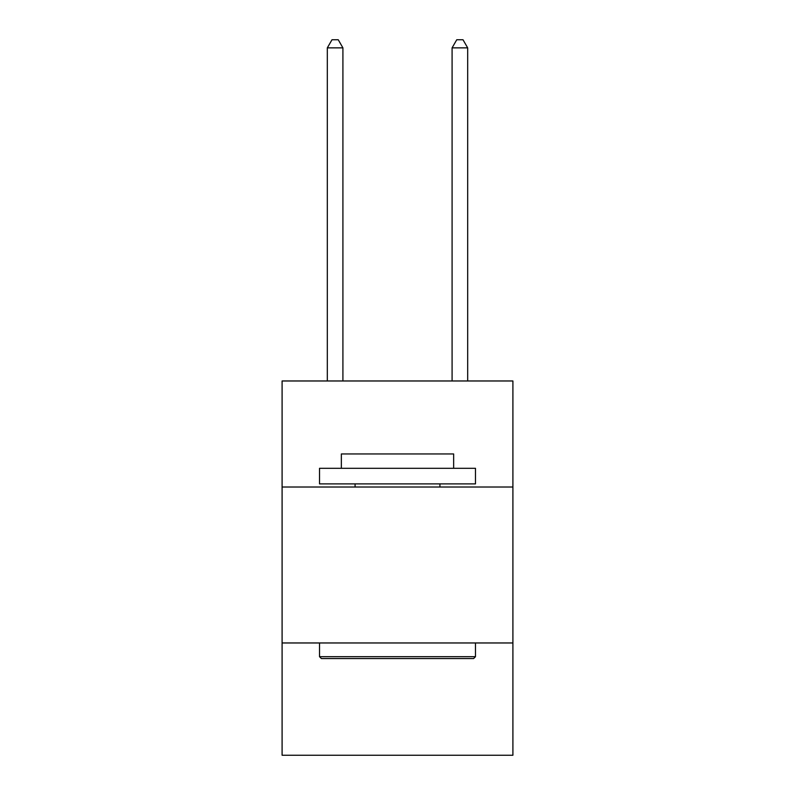 <?xml version="1.0" encoding="UTF-8"?>
<svg xmlns="http://www.w3.org/2000/svg" width="795" height="795" viewBox="0 0 795 795"><rect width="100%" height="100%" fill="white"/><g stroke="black" fill="none" stroke-linecap="round" stroke-linejoin="round"><path stroke-width="1.19" d="M512.904 487.017L512.904 380.974L282.096 380.974L282.096 487.017L512.904 487.017L512.904 755.25L282.096 755.25L282.096 487.017M512.904 642.966L282.096 642.966M321.399 658.558L319.52 656.69L475.48 656.69L473.601 658.558L321.399 658.558M475.48 468.305L475.48 483.897L319.52 483.897L319.52 468.305L475.48 468.305M341.353 468.305L341.353 453.955L453.647 453.955L453.647 468.305M475.48 642.966L475.48 656.69M319.52 642.966L319.52 656.69M439.923 483.897L439.923 487.017M355.077 483.897L355.077 487.017M342.913 380.974L342.913 47.859L327.321 47.859L327.321 380.974M327.321 47.859L332.002 39.75L338.243 39.75L342.913 47.859M467.679 380.974L467.679 47.859L452.087 47.859L452.087 380.974M452.087 47.859L456.757 39.75L462.998 39.75L467.679 47.859"/></g></svg>
